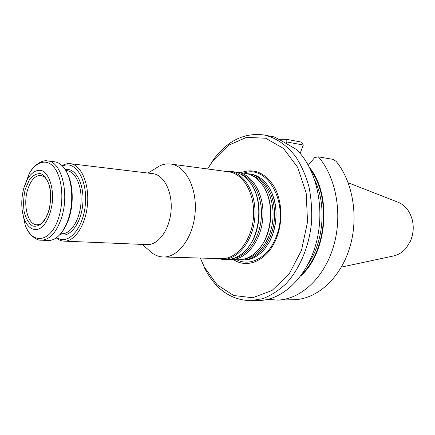 <?xml version="1.0" encoding="UTF-8"?>
<svg xmlns="http://www.w3.org/2000/svg" width="435" height="435" viewBox="0 0 435 435"><rect width="100%" height="100%" fill="white"/><g stroke="black" fill="none" stroke-linecap="round" stroke-linejoin="round"><path stroke-width="0.65" d="M247.042 173.679L249.016 173.853C264.214 175.626 276.339 196.359 274.393 219.224C272.631 242.099 257.319 260.608 242.034 259.912L240.06 259.76M242.034 259.912L243.513 259.951C251.359 260.054 258.461 256.329 264.823 248.771L268.906 242.746L272.179 235.765C278.003 218.685 277.182 202.938 269.711 188.518C264.649 180.036 258.238 175.213 250.478 174.049L249.016 173.853M155.377 168.508L159.264 166.105C163.038 164.234 166.866 163.544 170.748 164.038C185.522 165.708 197.224 187.996 195.119 212.791C193.2 237.602 178.056 257.716 163.212 256.982C159.297 256.84 155.632 255.546 152.212 253.088L148.759 250.092M170.748 164.038L228.571 171.787C243.524 173.511 255.427 194.418 253.458 217.527C251.68 240.642 236.558 259.363 221.524 258.656L163.212 256.982M62.091 165.686C64.799 164.044 67.534 163.381 70.307 163.69L152.767 173.641C163.924 174.772 172.668 191.878 171.053 210.839C169.59 229.81 158.204 245.291 147.008 244.606L64.027 241.131C61.243 240.995 58.643 239.897 56.24 237.842M70.307 163.69C81.008 164.734 89.278 183.304 87.522 204.064C85.907 224.841 74.755 241.827 64.027 241.131M235.455 172.124L245.095 173.326C251.821 174.299 257.602 178.154 262.441 184.891C275.203 201.976 272.413 236.374 257.063 251.174C251.202 257.047 244.872 259.923 238.081 259.798L228.375 259.429M237.488 172.298C252.675 174.065 264.779 195.081 262.8 218.283C261.016 241.501 245.677 260.288 230.409 259.586M224.253 171.205L229.555 171.227L233.454 171.754C239.886 172.679 245.476 176.316 250.223 182.673C263.762 199.969 260.799 236.509 244.644 251.397C238.94 256.906 232.839 259.597 226.336 259.472L222.41 259.363L217.174 258.531M229.555 171.227C244.731 172.989 256.824 194.2 254.823 217.636C253.018 241.088 237.668 260.07 222.41 259.363M25.246 189.236L29.352 179.867C33.011 175.223 36.921 173.179 41.08 173.734C45.006 176.023 47.964 180.623 49.954 187.528C51.069 195.32 50.705 203.194 48.861 211.149L44.484 220.692C40.629 225.172 36.649 226.934 32.543 225.972C28.759 223.34 25.969 218.636 24.17 211.867C23.18 204.379 23.539 196.837 25.246 189.236M23.865 187.953L27.367 179.263C31.586 172.249 37.035 169.046 42.217 170.743C48.997 174.098 53.402 186.876 52.466 201.22C51.129 212.334 47.861 220.779 42.668 226.559C35.762 232.633 28.09 229.185 24.153 218.843C21.065 209.295 20.972 198.996 23.865 187.953M68.703 217.799C74.195 200.47 71.954 177.736 64.021 167.877C61.204 164.261 58.051 162.233 54.565 161.793L47.671 160.961C61.264 161.423 69.578 192.993 61.688 217.342C56.659 232.301 49.846 239.913 41.243 240.18L48.187 240.473C51.694 240.599 55.131 239.103 58.497 235.993C62.803 231.866 66.207 225.803 68.703 217.799M61.699 232.355C64.864 228.467 67.403 223.432 69.317 217.239C74.091 202.058 72.846 182.379 66.599 171.983M62.488 166.088C74.999 159.727 87.544 179.209 85.396 203.89C83.542 228.598 68.018 245.802 56.697 237.51M233.638 259.679C248.021 269.444 268.455 259.88 276.747 237.483C283.114 220.98 281.94 200.051 274.023 186.425C264.888 172.488 253.779 167.926 240.691 172.728M341.377 267.095L393.153 256.046C398.188 255.03 402.565 252.316 406.29 247.906L410.548 240.914C414.517 230.849 414.066 221.268 409.194 212.171C406.225 207.218 402.342 203.836 397.536 202.025L348.217 182.771M308.317 165.197L314.701 157.546L318.36 156.856L333.058 159.362L336.065 161.325C353.209 181.922 359.076 218.316 349.376 248.733C339.724 279.194 316.365 299.367 293.728 299.72L277.149 300.096L268.014 299.313M303.325 145.018L301.542 142.114L286.801 139.363L286.812 141.995L303.325 145.013L300.123 153.419M278.786 139.282L286.801 139.363M318.36 156.856C336.304 177.257 342.992 214.846 333.438 246.645C323.944 278.498 300.15 299.758 277.149 300.096M285.768 143.229L286.812 141.995M300.862 275.79C327.354 252.425 332.008 194.994 309.633 167.66M207.571 168.97L213.688 159.308C227.744 140.516 244.573 132.419 264.175 135.008L273.968 136.878C276.181 137.743 283.631 141.913 296.306 149.39C316.299 168.28 325.364 207.625 316.435 242.077C307.599 276.589 282.821 300.21 258.917 300.503L250.734 300.688C230.974 300.085 215.668 289.378 204.825 268.569L200.345 258.047M264.175 135.008C276.258 137.797 286.872 145.165 296.017 157.117C301.504 165.751 305.805 175.582 308.921 186.615C311.248 198.126 312.129 210.002 311.558 222.236C309.214 246.64 299.584 269.287 285.724 284.001C278.509 290.678 270.875 295.561 262.827 298.649L250.734 300.688M207.609 168.976L212.889 160.787L228.304 145.372L246.493 137.384L265.611 138.216L283.462 148.417L297.681 167.328L306.169 192.922L307.54 221.91L301.515 250.299L289.014 274.191L271.929 290.564L252.67 297.752L233.666 295.495L217.005 284.68L204.271 266.981L200.383 258.047M27.519 190.111C30.608 180.308 35.017 175.408 40.743 175.408L44 176.643C44.354 177.262 44.8 175.919 48.557 183.418C51.993 193.145 50.933 208.082 46.115 217.484C42.826 222.312 40.433 224.667 38.932 224.552L36.736 224.808C27.894 224.824 22.876 205.173 27.519 190.111M40.455 223.954L38.932 224.552M252.197 175.593C265.236 180.041 274.572 198.974 272.886 219.099C271.304 239.234 259.037 256.416 245.454 258.705M264.91 188.953C274.403 205.271 272.152 232.991 260.157 247.564M240.43 173.978C253.551 178.339 262.99 197.615 261.272 218.158C259.657 238.712 247.238 256.21 233.584 258.401M252.719 186.599C262.996 203.324 260.581 233.078 247.743 247.928M22.152 210.132L25.029 224.416C31.76 245.699 51.591 242.627 58.975 216.625C64.135 199.698 62.107 178.002 54.652 168.117C47.236 158.095 36.094 161.119 29.123 173.908L23.985 187.539M65.794 170.525L66.925 170.65C75.663 171.455 82.367 186.626 80.937 203.531C79.627 220.442 70.562 234.34 61.808 233.72L60.672 233.666M65.239 169.623C75.5 167.263 84.515 183.961 82.819 203.683C81.312 223.416 69.725 238.445 59.981 234.465M243.714 173.135C267.639 163.734 289.813 204.243 276.143 236.874C268.564 257.281 250.457 267.019 236.689 259.76M272.19 193.624C278.617 208.708 276.867 230.284 268.09 244.133M302.624 273.305C326.511 249.782 330.758 197.463 310.971 170.4M308.17 263.985C323.689 241.642 326.658 205.043 314.94 180.492M142.201 244.405L152.212 253.088M147.987 173.065L159.264 166.105M24.153 218.843L25.029 224.416C27.367 232.899 35.637 240.832 41.243 240.18M27.367 179.263L29.123 173.908C32.799 165.893 42.298 159.4 47.671 160.961M411.978 218.713C414.142 226.706 413.516 234.438 410.096 241.903M204.271 266.981L204.825 268.569M212.889 160.787L213.688 159.308"/></g></svg>
